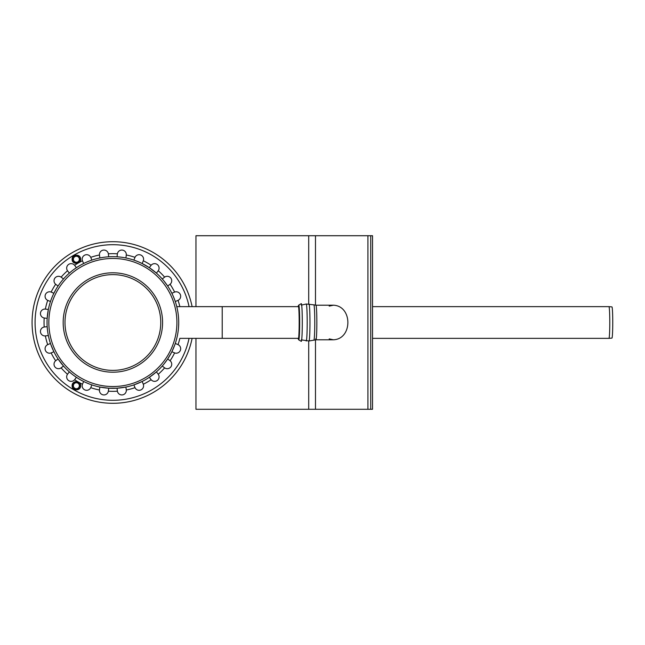 <?xml version="1.0" encoding="UTF-8"?>
<svg xmlns="http://www.w3.org/2000/svg" width="645" height="645" viewBox="0 0 645 645"><rect width="100%" height="100%" fill="white"/><g stroke="black" fill="none" stroke-linecap="round" stroke-linejoin="round"><path stroke-width="0.97" d="M76.368 388.733A2.991 2.991 0 0 1 73.772 384.243A2.991 2.991 0 0 1 78.956 384.243A2.991 2.991 0 0 1 76.368 388.733L78.093 388.733L78.956 387.234A2.991 2.991 0 0 1 76.368 388.733L78.093 388.733L79.819 385.734L78.093 382.743L74.635 382.743L76.368 382.743A2.991 2.991 0 0 1 78.956 384.243L78.093 382.743L74.635 382.743L72.909 385.734L74.635 388.733L76.368 388.733A2.991 2.991 0 0 1 73.772 387.234L74.635 388.733L76.368 388.733M72.329 385.734A4.031 4.031 0 0 1 78.384 382.243A4.031 4.031 0 0 1 78.384 389.233A4.031 4.031 0 0 1 72.329 385.734A4.031 4.031 0 0 1 78.384 382.243A4.031 4.031 0 0 1 78.384 389.233A4.031 4.031 0 0 1 72.329 385.734M73.772 387.234A2.991 2.991 0 0 1 73.772 384.243L72.909 385.734L73.772 387.234M79.819 385.734L78.956 384.243A2.991 2.991 0 0 1 78.956 387.234L79.819 385.734M73.772 384.243A2.991 2.991 0 0 1 76.368 382.743L74.635 382.743L73.772 384.243M76.368 262.257A2.991 2.991 0 0 1 73.772 257.766A2.991 2.991 0 0 1 78.956 257.766A2.991 2.991 0 0 1 76.368 262.257L78.093 262.257L78.956 260.757A2.991 2.991 0 0 1 76.368 262.257L78.093 262.257L79.819 259.266L78.093 256.267L74.635 256.267L76.368 256.267A2.991 2.991 0 0 1 78.956 257.766L78.093 256.267L74.635 256.267L72.909 259.266L74.635 262.257L76.368 262.257A2.991 2.991 0 0 1 73.772 260.757L74.635 262.257L76.368 262.257M72.329 259.266A4.031 4.031 0 0 1 78.384 255.767A4.031 4.031 0 0 1 78.384 262.757A4.031 4.031 0 0 1 72.329 259.266A4.031 4.031 0 0 1 78.384 255.767A4.031 4.031 0 0 1 78.384 262.757A4.031 4.031 0 0 1 72.329 259.266M73.772 260.757A2.991 2.991 0 0 1 73.772 257.766L72.909 259.266L73.772 260.757M79.819 259.266L78.956 257.766A2.991 2.991 0 0 1 78.956 260.757L79.819 259.266M73.772 257.766A2.991 2.991 0 0 1 76.368 256.267L74.635 256.267L73.772 257.766M329.192 338.899L333.215 339.754M333.215 305.246L329.192 306.101M301.28 305.141L306.23 304.005L313.873 304.843A17.657 0.927 90 0 1 314.776 322.508A17.657 0.927 90 0 1 313.873 340.157L315.945 339.794A17.294 0.903 90 0 0 316.848 322.5A17.294 0.903 90 0 0 315.945 305.206L332.014 305.206C353.154 304.367 353.154 340.633 332.014 339.794L315.945 339.794A17.294 0.903 90 0 1 315.655 338.907M370.73 235.715L370.73 409.285L372.528 409.285L372.528 235.715L367.924 235.715L367.924 409.285L370.73 409.285M367.924 235.715L195.959 235.715L195.959 306.641M195.959 338.359L195.959 409.285L367.924 409.285M372.528 306.641L608.944 306.641A15.859 0.83 90 0 1 608.953 306.641A15.859 0.83 90 0 1 609.775 322.5A15.859 0.83 90 0 1 608.953 338.359A15.859 0.83 90 0 1 608.944 338.359L372.528 338.359M608.953 306.641L611.936 306.899A15.601 0.814 90 0 1 612.75 322.5A15.601 0.814 90 0 1 611.936 338.101L608.953 338.359M299.175 322.5A16.496 0.863 90 0 1 298.321 338.996A16.496 0.863 90 0 1 298.071 338.359A16.609 0.871 90 0 0 298.312 339.109A16.609 0.871 90 0 0 299.167 320.009A16.609 0.871 90 0 0 298.055 306.641A16.496 0.863 90 0 1 298.321 306.004A16.496 0.863 90 0 1 299.175 322.5M298.038 306.641L298.732 305.125L301.271 303.658A18.85 0.984 90 0 1 302.287 322.5A18.85 0.984 90 0 1 301.271 341.342L298.732 339.875L298.038 338.359M176.77 306.641L222.219 306.641L222.219 338.359L179.85 338.359A68.83 68.83 0 0 1 178.044 344.64A4.491 4.491 0 0 1 180.334 350.445A4.491 4.491 0 0 1 174.618 352.928L171.876 351.719M189.049 306.641A77.811 77.811 0 0 0 69.458 257.936A77.811 77.811 0 0 0 69.458 387.065A77.811 77.811 0 0 0 189.049 338.359L179.85 338.359M177.907 344.575L175.279 343.487L175.029 344.212M174.472 352.871L174.618 352.928A68.83 68.83 0 0 1 170.095 360.757L170.095 360.757A4.491 4.491 0 0 1 170.804 366.949A4.491 4.491 0 0 1 164.636 367.868L162.258 366.046L163.112 365.054M164.515 367.779L164.636 367.868A68.83 68.83 0 0 1 158.251 374.261L158.251 374.261A4.491 4.491 0 0 1 157.324 380.429A4.491 4.491 0 0 1 151.132 379.72L149.358 377.301M143.303 384.243A4.491 4.491 0 0 1 140.82 389.959A4.491 4.491 0 0 1 135.015 387.669L133.862 384.904L142.158 381.469L143.303 384.243A68.83 68.83 0 0 0 151.132 379.72M134.942 387.492L135.015 387.669A68.83 68.83 0 0 1 126.291 390.007L126.291 390.007A4.491 4.491 0 0 1 122.405 394.893A4.491 4.491 0 0 1 117.39 391.184L117.067 388.201M108.36 391.184A4.491 4.491 0 0 1 103.345 394.893A4.491 4.491 0 0 1 99.459 390.007L99.854 387.04L108.755 388.209L108.36 391.184A68.83 68.83 0 0 0 117.39 391.184M90.01 384.243L91.888 384.904L90.735 387.669A4.491 4.491 0 0 1 84.93 389.959A4.491 4.491 0 0 1 82.447 384.243L83.657 381.501M77.868 381.759A68.83 68.83 0 0 1 74.627 379.72L74.627 379.72A4.491 4.491 0 0 1 68.426 380.429A4.491 4.491 0 0 1 67.507 374.261L69.329 371.875L70.321 372.737M67.62 374.108L67.507 374.261A68.83 68.83 0 0 1 61.114 367.868L61.114 367.868A4.491 4.491 0 0 1 54.946 366.949A4.491 4.491 0 0 1 55.655 360.757L58.074 358.983M55.776 360.66L55.655 360.757A68.83 68.83 0 0 1 51.14 352.928L51.14 352.928A4.491 4.491 0 0 1 45.416 350.445A4.491 4.491 0 0 1 47.706 344.64L50.471 343.487L50.721 344.212M47.706 344.64A68.83 68.83 0 0 1 45.368 335.916L45.368 335.916A4.491 4.491 0 0 1 40.482 332.03A4.491 4.491 0 0 1 44.191 327.015L47.174 326.692M44.191 317.985A4.491 4.491 0 0 1 40.482 312.97A4.491 4.491 0 0 1 45.368 309.084L48.343 309.479L47.166 318.38L44.191 317.985A68.83 68.83 0 0 0 44.191 327.015L44.344 326.991M50.721 300.788L50.471 301.513L47.706 300.36A4.491 4.491 0 0 1 45.416 294.555A4.491 4.491 0 0 1 51.14 292.072L53.882 293.281M51.278 292.129L51.14 292.072A68.83 68.83 0 0 1 55.655 284.243L55.655 284.243A4.491 4.491 0 0 1 54.946 278.051A4.491 4.491 0 0 1 61.114 277.132L63.5 278.954L62.638 279.946M61.243 277.221L61.114 277.132A68.83 68.83 0 0 1 67.507 270.739L67.507 270.739A4.491 4.491 0 0 1 68.426 264.571A4.491 4.491 0 0 1 74.627 265.28L76.392 267.699M79.061 262.547A68.83 68.83 0 0 1 82.447 260.757L82.447 260.757A4.491 4.491 0 0 1 84.93 255.041A4.491 4.491 0 0 1 90.735 257.331L91.888 260.096L90.01 260.757M90.735 257.331A68.83 68.83 0 0 1 99.459 254.993L99.459 254.993A4.491 4.491 0 0 1 103.345 250.107A4.491 4.491 0 0 1 108.36 253.816L108.683 256.799M108.384 253.969L108.36 253.816A68.83 68.83 0 0 1 117.39 253.816L117.39 253.816A4.491 4.491 0 0 1 122.405 250.107A4.491 4.491 0 0 1 126.291 254.993L125.896 257.96L125.146 257.815M135.015 257.331A4.491 4.491 0 0 1 140.82 255.041A4.491 4.491 0 0 1 143.303 260.757L142.158 263.531L138.07 261.677A65.838 65.838 0 0 1 173.698 347.695A65.838 65.838 0 0 1 87.68 383.324A65.838 65.838 0 0 1 52.052 297.305A65.838 65.838 0 0 1 138.07 261.677L133.862 260.096L135.015 257.331A68.83 68.83 0 0 0 126.291 254.993L126.275 255.138M143.246 260.903L143.303 260.757A68.83 68.83 0 0 1 151.132 265.28A4.491 4.491 0 0 1 157.324 264.571A4.491 4.491 0 0 1 158.251 270.739L156.421 273.125L149.301 267.659L151.011 265.426M158.154 270.86L158.251 270.739A68.83 68.83 0 0 1 164.636 277.132L164.636 277.132A4.491 4.491 0 0 1 170.804 278.051A4.491 4.491 0 0 1 170.095 284.243L167.684 286.017M169.974 284.34L170.095 284.243A68.83 68.83 0 0 1 174.618 292.072L174.618 292.072A4.491 4.491 0 0 1 180.334 294.555A4.491 4.491 0 0 1 178.044 300.36L175.279 301.513L175.029 300.788M178.56 326.975L178.705 323.347M178.713 322.484L178.665 319.985M178.633 319.315L178.56 317.993M174.843 300.264L173.368 296.507M173.021 295.724L171.917 293.378M171.868 293.273L174.432 292.145M167.603 285.904L164.048 281.075M163.112 279.946L162.258 278.954L164.636 277.132M124.606 257.718L121.47 257.226M120.615 257.121L118.309 256.887M117.761 256.847L117.172 256.807M117.059 256.799L117.39 253.816M108.545 256.807L106.772 256.944M103.426 257.347L99.854 257.96L99.459 254.993M86.882 262.007L85.382 262.676M84.277 263.2L83.753 263.458M83.648 263.507L82.52 260.943M76.279 267.772L73.482 269.747M70.321 272.263L69.329 273.125L67.62 270.892M60.646 282.421L59.155 284.437M58.776 284.985L58.131 285.928M58.066 286.025L55.655 284.243M53.817 293.402L53.051 295.007M52.382 296.507L51.721 298.103M51.415 298.901L50.907 300.264M47.182 326.83L47.496 330.24M47.601 331.095L48.093 334.231M48.19 334.771L48.343 335.521L45.368 335.916M50.907 344.736L53.833 351.622M53.882 351.727L51.14 352.928M58.034 358.926L63.5 366.046L61.114 367.868M70.837 373.173L72.111 374.205M73.482 375.253L76.303 377.244M76.4 377.309L74.627 379.72M83.777 381.558L84.277 381.8M85.382 382.324L89.276 383.96M116.995 388.209L125.896 387.04L126.291 390.007M149.301 377.341L156.421 371.875L158.251 374.261M164.048 363.925L167.619 359.072M167.684 358.975L170.095 360.757M171.933 351.598L174.843 344.736M53.737 293.556L56.284 288.847L53.737 293.556M56.728 288.113L57.147 287.444M58.243 359.241L57.163 357.58L58.243 359.241M56.3 356.177L55.438 354.677L56.3 356.177M55.027 353.936L53.753 351.469L55.027 353.936M117.382 388.185L108.4 388.185L117.382 388.185M171.417 352.622L167.523 359.217L171.11 353.21M169.006 288.089L169.45 288.823M108.376 256.815L109.134 256.766L108.376 256.815M109.69 256.742L111.996 256.67L109.69 256.742M114.576 256.686L115.366 256.71M76.134 267.869L78.464 266.369L76.134 267.869M81.447 264.652L83.906 263.378L81.447 264.652M141.819 263.362L149.592 267.852L141.819 263.362M149.616 377.132L145.81 379.51L149.616 377.132M145.052 379.937L141.844 381.622L145.052 379.937M83.931 381.638L80.722 379.953L83.931 381.638M79.972 379.526L78.488 378.647L79.972 379.526M77.827 378.228L76.158 377.148L77.827 378.228M47.19 327.007L47.117 325.685L47.19 327.007M47.085 325.016L47.045 321.653L47.085 325.016M47.141 318.791L47.19 318.025L47.141 318.791M45.513 309.108L45.368 309.084A68.83 68.83 0 0 1 47.706 300.36M74.715 265.401L74.627 265.28A68.83 68.83 0 0 1 77.868 263.241M82.52 384.057L82.447 384.243A68.83 68.83 0 0 1 79.061 382.453M192.105 338.359A80.802 80.802 0 0 1 102.265 402.601A80.802 80.802 0 0 1 32.25 317.179A80.802 80.802 0 0 1 192.105 306.641M308.705 235.715L308.705 304.005M308.705 340.995L308.705 409.285M315.478 235.715L315.478 305.182M315.478 339.818L315.478 409.285M306.23 304.005A18.495 0.968 90 0 1 307.197 322.508A18.495 0.968 90 0 1 306.23 340.995A18.495 0.968 90 0 1 305.996 340.447M308.995 304.005A18.495 0.968 90 0 1 309.963 322.508A18.495 0.968 90 0 1 308.995 340.995L313.873 340.157A17.657 0.927 90 0 1 313.849 340.157M298.732 305.125A17.383 0.911 90 0 1 299.667 322.5A17.383 0.911 90 0 1 298.756 339.883A17.383 0.911 90 0 1 298.732 339.875M99.459 390.007A68.83 68.83 0 0 1 90.735 387.669M178.044 300.36A68.83 68.83 0 0 1 179.85 306.641M158.799 341.519A49.705 49.705 0 0 1 93.856 368.424A49.705 49.705 0 0 1 66.951 303.481A49.705 49.705 0 0 1 131.894 276.576A49.705 49.705 0 0 1 158.799 341.519M157.114 340.826A47.883 47.883 0 0 1 74.885 351.646A47.883 47.883 0 0 1 106.627 275.028A47.883 47.883 0 0 1 157.114 340.826M172.038 347.002A64.04 64.04 0 0 1 88.373 381.663A64.04 64.04 0 0 1 53.712 297.998A64.04 64.04 0 0 1 137.385 263.337A64.04 64.04 0 0 1 172.038 347.002M72.119 385.734C71.869 380.34 80.689 380.195 80.617 385.605C81.028 391.168 71.877 391.313 72.119 385.734M72.119 259.266C71.869 253.864 80.689 253.727 80.617 259.129C81.028 264.692 71.877 264.837 72.119 259.266M301.28 339.859L308.995 340.995M315.945 305.206L313.873 304.843M298.546 306.641L222.219 306.641M298.546 338.359L222.219 338.359"/></g></svg>
